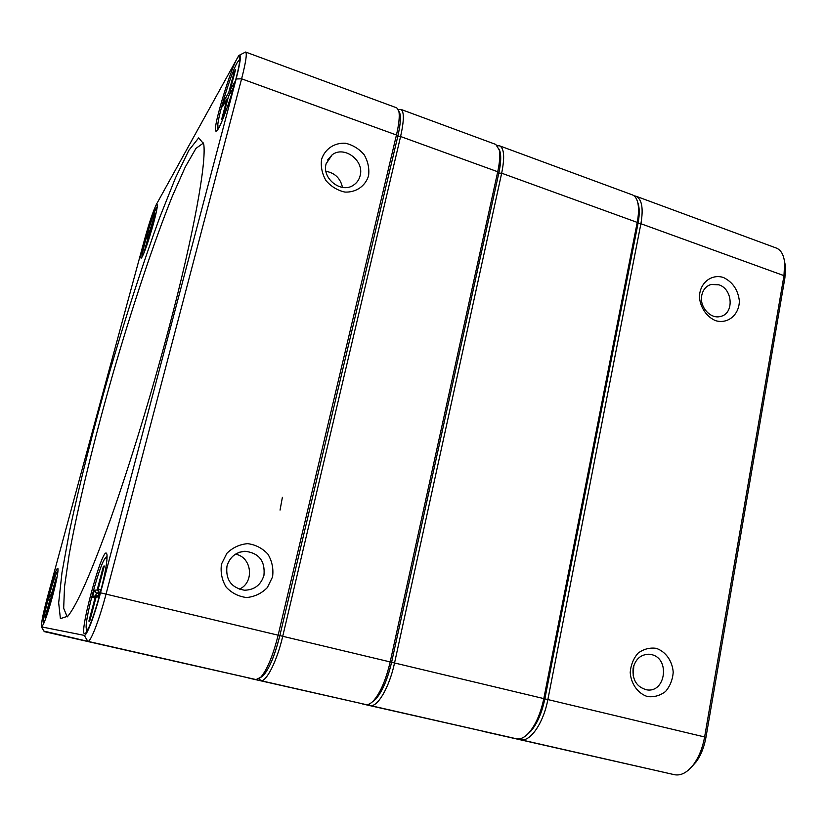 <?xml version="1.0" encoding="UTF-8"?>
<svg xmlns="http://www.w3.org/2000/svg" width="827" height="827" viewBox="0 0 827 827"><rect width="100%" height="100%" fill="white"/><g stroke="black" fill="none" stroke-linecap="round" stroke-linejoin="round"><path stroke-width="1.24" d="M368.563 175.81C365.338 186.147 356.044 192.588 344.942 192.081C337.54 190.448 331.245 186.644 326.034 180.658C322.085 173.815 320.607 166.703 321.589 159.322C324.959 148.901 334.408 142.585 345.479 143.247C352.809 144.963 359.032 148.788 364.138 154.711C368.015 161.472 369.493 168.501 368.563 175.81M272.559 576.915L267.338 587.604C261.601 593.424 254.706 596.732 246.642 597.539C238.589 596.567 231.756 593.093 226.133 587.087C221.894 579.985 220.344 572.315 221.491 564.066L226.856 553.325C232.707 547.557 239.654 544.331 247.697 543.649C255.677 544.714 262.417 548.229 267.927 554.183C272.093 561.192 273.634 568.769 272.559 576.915M167.168 659.553L44.255 631.621L256.05 679.577L260.722 677.282C267.173 669.787 272.993 655.697 278.182 635.012L396.443 135.008C398.965 124.112 399.782 116.235 398.893 111.366L396.784 107.872L245.629 52.039C247.18 53.383 245.846 62.314 241.608 78.813L106.083 593.931C99.312 619.909 90.453 642.682 87.827 641.338L43.945 631.104M153.471 223.59C148.322 241.846 144.374 253.248 141.603 257.807C136.724 263.555 156.355 197.25 157.326 204.755C157.492 207.06 156.21 213.335 153.471 223.59M235.757 79.63C230.237 100.822 220.489 127.244 217.15 130.387C207.815 140.807 237.969 43.759 239.799 57.714C240.057 60.981 238.714 68.29 235.757 79.63M100.284 592.814C94.557 613.789 89.802 627.083 86.008 632.717C75.329 645.287 104.119 538.491 106.972 554.659C107.52 560.551 105.287 573.276 100.284 592.814M52.359 596.939C47.976 612.704 44.689 622.307 42.497 625.75C37.163 632.273 56.763 560.665 58.014 568.945C58.221 572.584 56.329 581.908 52.359 596.939L51.181 597.042L52.256 597.29M168.811 328.422C151.475 393.993 129.725 465.053 110.787 518.457C91.332 572.449 77.014 605.023 67.845 616.187L60.402 618.637L58.676 602.842L62.015 572.408L69.582 530.986C79.537 483.847 93.461 428.758 109.474 372.481C125.818 316.296 143.288 262.231 159.9 217.005L175.489 177.888L188.845 150.328L198.697 137.871L203.7 143.898C206.678 161.73 194.014 233.286 168.811 328.422M144.725 238.889L47.387 597.363C43.231 612.972 41.236 622.814 41.402 626.866L84.261 635.384C86.566 636.47 94.433 616.032 100.501 592.804L236.14 78.968C240.678 61.115 241.567 53.29 238.807 55.492L156.386 204.403C153.191 211.009 149.305 222.504 144.725 238.889M398.883 111.335L400.072 114.105C400.919 118.737 400.154 126.211 397.766 136.517L279.877 635.508C274.977 655.077 269.457 668.423 263.317 675.545L260.381 677.633C267.152 673.643 273.644 659.595 279.877 635.508L397.766 136.517C400.857 122.872 401.229 114.467 398.883 111.335M239.892 54.944L245.629 52.039M203.556 142.968L195.968 148.384L185.269 167.013L172.305 196.299C153.584 242.838 132.227 307.189 113.01 373.494C94.061 439.881 77.955 505.742 69.086 555.124L64.516 586.808L63.679 608.279L67.225 616.901M86.266 626.742L86.628 631.849M107.086 555.682L104.223 559.931M58.024 570.661L57.228 572.139M43.459 622.555L43.397 624.23M157.275 206.564L156.623 207.742M142.626 254.954L142.533 256.298M217.915 125.353L217.915 129.374M239.84 59.048L237.556 62.345M226.98 566.05C225.461 579.696 231.281 587.759 244.451 590.22C254.406 589.971 260.898 585.009 263.947 575.344C265.302 560.995 258.985 552.963 244.978 551.258C235.809 552.095 229.803 557.026 226.98 566.05M235.488 554.173C251.987 557.016 254.768 582.58 239.241 589.206M326.117 163.777C321.693 178.57 341.303 193.818 353.429 185.176C356.861 182.943 359.094 179.779 360.127 175.696C364.562 160.645 344.208 145.335 332.144 154.825L326.117 163.777M325.941 171.292C334.945 172.957 340.455 178.332 342.471 187.398M499.074 149.17L500.252 152.509C501.193 157.399 500.707 164.284 498.805 173.163L391.626 662.179C387.584 679.453 382.229 691.827 375.582 699.311L372.264 701.968C380.058 696.53 386.509 683.267 391.626 662.179L498.805 173.163C501.255 161.482 501.348 153.491 499.074 149.17M248.741 678.099L365.741 704.521C367.994 705.007 370.506 703.818 373.297 700.955C380.306 693.078 385.94 680.001 390.22 661.755L497.72 171.758C499.735 162.392 500.242 155.125 499.26 149.966L495.786 144.436L400.837 109.36C404.248 111.366 404.165 120.422 400.588 136.517L282.772 636.108C276.993 661.238 266.139 682.585 260.546 680.6L170.383 660.277M398.418 109.733L400.837 109.36M280.043 510.125L282.379 497.337M157.161 207.463L157.089 207.412C155.062 205.747 140.239 255.781 142.833 255.491L142.833 255.491M151.868 229.317L149.677 233.131L144.725 249.878L148.901 234.465L146.389 238.827L147.62 234.268L150.152 229.854L155.094 213.139L150.927 228.5L153.233 224.479M151.486 229.989L150.927 228.5M151.01 230.805L150.152 229.854M147.62 234.268L148.467 235.219M107.003 559.197L106.321 557.801C101.7 555.103 81.635 629.554 87.031 629.605L88.344 628.654M92.479 597.311L94.34 590.271L97.141 589.982L103.427 566.216L104.305 566.009L97.989 589.889L100.915 589.579L98.982 596.908L96.087 597.094L89.719 621.191L88.902 621.118L95.239 597.146L92.479 597.311L95.736 595.502L98.744 595.347M99.292 592.514L96.356 593.155L99.85 593.631M94.34 590.271L96.356 593.155L95.736 595.502M98.299 595.326L98.723 593.724M95.239 597.146L98.506 595.502M96.087 597.094L99.426 595.244M100.057 592.835L99.478 592.887L100.015 593.011M97.141 589.982L99.984 593.104M99.478 592.887L97.989 589.889M88.902 621.118L89.874 620.581M104.026 567.074L103.427 566.216M239.592 61.87L239.158 60.929C235.302 58.366 213.821 127.451 218.411 127.472L219.269 127.017M222.453 106.776L224.055 100.718L228.748 92.521L234.155 72.083L235.612 69.489L230.185 90.009L235.075 81.47L233.41 87.745L228.541 96.201L223.073 116.896L221.667 119.284L227.115 98.682L222.453 106.776M230.857 92.179L230.185 90.009M227.115 98.682L228.056 98.062M234.765 72.662L234.155 72.083M229.978 93.699L228.748 92.521M224.055 100.718L225.275 101.886M57.921 571.777L57.797 571.684C55.523 569.948 40.854 623.548 43.717 623.217L43.883 623.186M51.553 599.844L50.261 599.916L45.165 617.149L49.827 599.947L48.4 600.04L49.775 594.954L51.222 594.799L56.308 577.597L51.667 594.758L52.98 594.623M49.775 594.954L51.181 597.042L50.716 598.738L51.884 598.655M50.261 599.916L51.801 598.944M52.514 596.36L51.667 594.758M49.827 599.947L51.843 598.82M48.4 600.04L50.716 598.738M52.442 596.618L51.222 594.799M497.503 145.717L499.653 145.862C504.181 148.26 504.852 157.378 501.669 173.194L394.582 662.799C389.383 687.382 377.37 707.85 370.02 705.493L251.821 678.791M362.629 703.984L516.41 738.769C520.379 739.596 524.597 737.56 529.042 732.639C535.813 724.617 540.755 713.215 543.846 698.422L637.214 222.391C638.589 215.206 638.878 209.138 638.072 204.176C637.162 199.09 635.25 195.989 632.324 194.862L499.653 145.862M637.689 202.336L638.795 206.388C639.56 211.092 639.292 216.839 637.989 223.641L544.879 698.753C541.954 712.75 537.271 723.553 530.841 731.161L527.068 734.676C535.172 728.049 541.106 716.068 544.879 698.753L637.989 223.641C639.716 214.42 639.622 207.319 637.689 202.336M784.399 260.774L785.505 266.418L784.906 277.862L705.969 737.291C704.232 746.936 701.007 755.082 696.303 761.698L691.558 766.98M634.02 195.813L635.942 196.195C641.907 199.111 643.561 208.28 640.904 223.724L547.898 699.394C543.473 723.222 529.993 742.512 520.39 739.669L365.534 704.645M484.457 731.678L674.408 774.692C681.055 775.974 687.537 772.449 693.843 764.107C699.104 756.705 702.702 747.608 704.645 736.805L783.975 275.649L784.658 262.862C783.81 254.861 780.998 249.909 776.212 248.007L635.942 196.195M723.418 277.479C732.701 282.028 738.015 289.832 739.359 300.883C739.286 314.756 727.874 324.36 715.582 320.659C706.682 316.886 700.283 307.572 699.446 297.089C699.59 283.051 711.241 273.634 723.418 277.479M656.193 648.327C665.663 651.531 672.351 660.918 673.209 672.165C672.661 679.67 670.108 686.11 665.539 691.506C660.07 695.662 654.043 697.347 647.448 696.561C637.875 693.45 631.042 683.96 630.215 672.568C630.805 664.98 633.43 658.509 638.072 653.144C643.602 649.061 649.64 647.458 656.193 648.327M633.131 668.206C632.19 679.877 636.707 687.082 646.673 689.821C665.59 693.295 670.346 658.499 651.604 654.643L649.536 654.271C641.028 654.198 635.56 658.84 633.131 668.206M633.193 675.897L633.823 665.508M701.761 295.394C699.208 306.827 710.6 319.501 720.586 316.421C734.273 313.681 732.867 288.974 718.828 284.788L710.91 284.488C706.031 286.111 702.981 289.75 701.761 295.394M100.501 592.804L705.969 737.291M784.906 277.862L783.975 275.649L640.904 223.724L637.989 223.641L637.214 222.391L501.669 173.194L498.805 173.163L497.72 171.758L400.588 136.517L397.766 136.517L396.443 135.008L241.608 78.813L236.14 78.968M256.05 679.577L87.827 641.338L84.261 635.384M44.255 631.621L41.681 627.352M365.741 704.521L260.546 680.6L259.327 678.543M516.41 738.769L370.02 705.493L369.183 704.056M674.408 774.692L520.39 739.669L519.883 738.79M239.541 552.24L244.978 551.258M327.544 160.045L332.144 154.825M263.317 675.545L260.722 677.282M400.072 114.105L398.893 111.366M375.582 699.311L373.297 700.955M500.252 152.509L499.26 149.966M87.031 629.605L87.796 629.781M106.321 557.801L107.076 557.987M218.411 127.472L218.938 127.658M239.158 60.929L239.685 61.126M638.795 206.388L638.072 204.176M530.841 731.161L529.042 732.639M648.647 654.219L649.536 654.271M708.512 285.48L710.91 284.488M696.303 761.698L693.843 764.107M785.505 266.418L784.658 262.862"/></g></svg>
